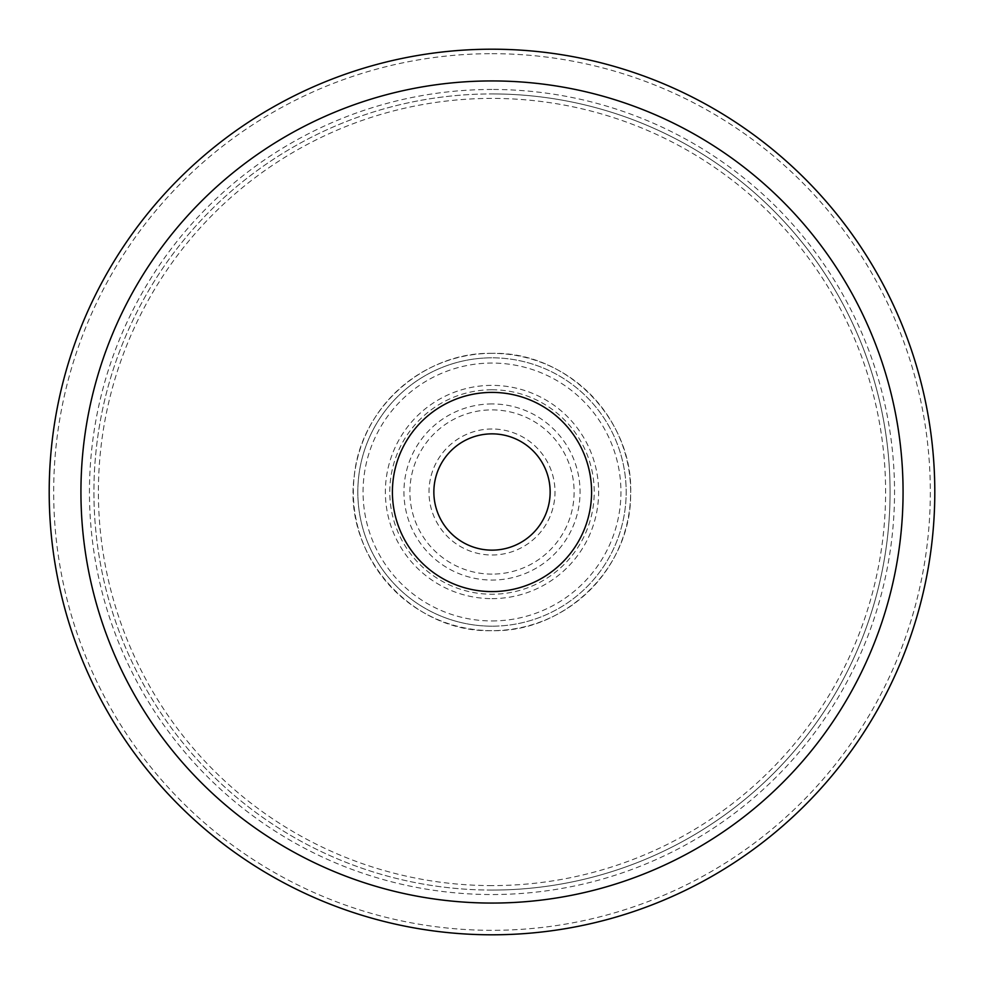 <?xml version="1.0" encoding="UTF-8"?>
<svg xmlns="http://www.w3.org/2000/svg" width="984" height="984" viewBox="0 0 984 984"><rect width="100%" height="100%" fill="white"/><g stroke="black" fill="none" stroke-linecap="round" stroke-linejoin="round"><path stroke-width="0.74" stroke-dasharray="4.92 3.69" d="M492 53.677A438.323 438.323 0 0 1 930.323 492A438.323 438.323 0 0 1 492 930.323A438.323 438.323 0 0 1 53.677 492A438.323 438.323 0 0 1 492 53.677M492 934.8A442.8 442.8 0 0 0 934.8 492A442.8 442.8 0 0 0 492 49.2A442.8 442.8 0 0 0 49.2 492A442.8 442.8 0 0 0 492 934.8M492 89.458A402.542 402.542 0 0 0 89.458 492A402.542 402.542 0 0 0 492 894.542A402.542 402.542 0 0 0 894.542 492A402.542 402.542 0 0 0 492 89.458M492 890.077A398.077 398.077 0 0 1 93.923 492A398.077 398.077 0 0 1 492 93.923A398.077 398.077 0 0 0 93.923 492A398.077 398.077 0 0 0 492 890.077A398.077 398.077 0 0 0 890.077 492A398.077 398.077 0 0 0 492 93.923A398.077 398.077 0 0 1 890.077 492A398.077 398.077 0 0 1 492 890.077A398.077 398.077 0 0 0 890.077 492A398.077 398.077 0 0 0 492 93.923M492 626.181A134.181 134.181 0 0 1 357.819 492A134.181 134.181 0 0 1 492 357.819A134.181 134.181 0 0 0 357.819 492A134.181 134.181 0 0 0 492 626.181A134.181 134.181 0 0 0 626.181 492A134.181 134.181 0 0 0 492 357.819A134.181 134.181 0 0 1 626.181 492A134.181 134.181 0 0 1 492 626.181A134.181 134.181 0 0 0 626.181 492A134.181 134.181 0 0 0 492 357.819M492 428.999A63.001 63.001 0 0 0 428.999 492A63.001 63.001 0 0 0 492 555.001A63.001 63.001 0 0 0 555.001 492A63.001 63.001 0 0 0 492 428.999M492 598.629A106.629 106.629 0 0 0 598.629 492A106.629 106.629 0 0 0 492 385.371A106.629 106.629 0 0 0 385.371 492A106.629 106.629 0 0 0 492 598.629M492 389.775A102.225 102.225 0 0 1 594.225 492A102.225 102.225 0 0 1 492 594.225A102.225 102.225 0 0 1 389.775 492A102.225 102.225 0 0 1 492 389.775M492 885.6A393.6 393.6 0 0 1 98.4 492A393.6 393.6 0 0 1 492 98.4A393.6 393.6 0 0 1 885.6 492A393.6 393.6 0 0 1 492 885.6M492 574.115A82.115 82.115 0 0 1 409.885 492A82.115 82.115 0 0 1 492 409.885A82.115 82.115 0 0 1 574.115 492A82.115 82.115 0 0 1 492 574.115M492 403.944A88.056 88.056 0 0 0 403.944 492A88.056 88.056 0 0 0 492 580.056A88.056 88.056 0 0 0 580.056 492A88.056 88.056 0 0 0 492 403.944M492 353.342A138.658 138.658 0 0 0 353.342 492A138.658 138.658 0 0 0 492 630.658A138.658 138.658 0 0 0 630.658 492A138.658 138.658 0 0 0 492 353.342C566.895 351.374 633.794 419.332 630.633 494.177C631.334 567.497 565.296 632.503 492 630.658C412.259 633.056 343.047 555.775 354.178 476.785C360.23 408.471 423.428 351.854 492 353.342M492 620.941A128.941 128.941 0 0 0 620.941 492A128.941 128.941 0 0 0 492 363.059A128.941 128.941 0 0 0 363.059 492A128.941 128.941 0 0 0 492 620.941"/><path stroke-width="1.48" d="M492 934.8A442.8 442.8 0 0 0 934.8 492A442.8 442.8 0 0 0 492 49.2A442.8 442.8 0 0 0 49.2 492A442.8 442.8 0 0 0 492 934.8A442.8 442.8 0 0 0 934.8 492A442.8 442.8 0 0 0 492 49.2M591.593 492A99.593 99.593 0 0 0 492 392.407A99.593 99.593 0 0 0 392.407 492A99.593 99.593 0 0 0 492 591.593A99.593 99.593 0 0 0 591.593 492M492 433.858A58.142 58.142 0 0 0 433.858 492A58.142 58.142 0 0 0 492 550.142A58.142 58.142 0 0 0 550.142 492A58.142 58.142 0 0 0 492 433.858M492 903.066A411.066 411.066 0 0 0 903.066 492A411.066 411.066 0 0 0 492 80.934A411.066 411.066 0 0 0 80.934 492A411.066 411.066 0 0 0 492 903.066"/></g></svg>
